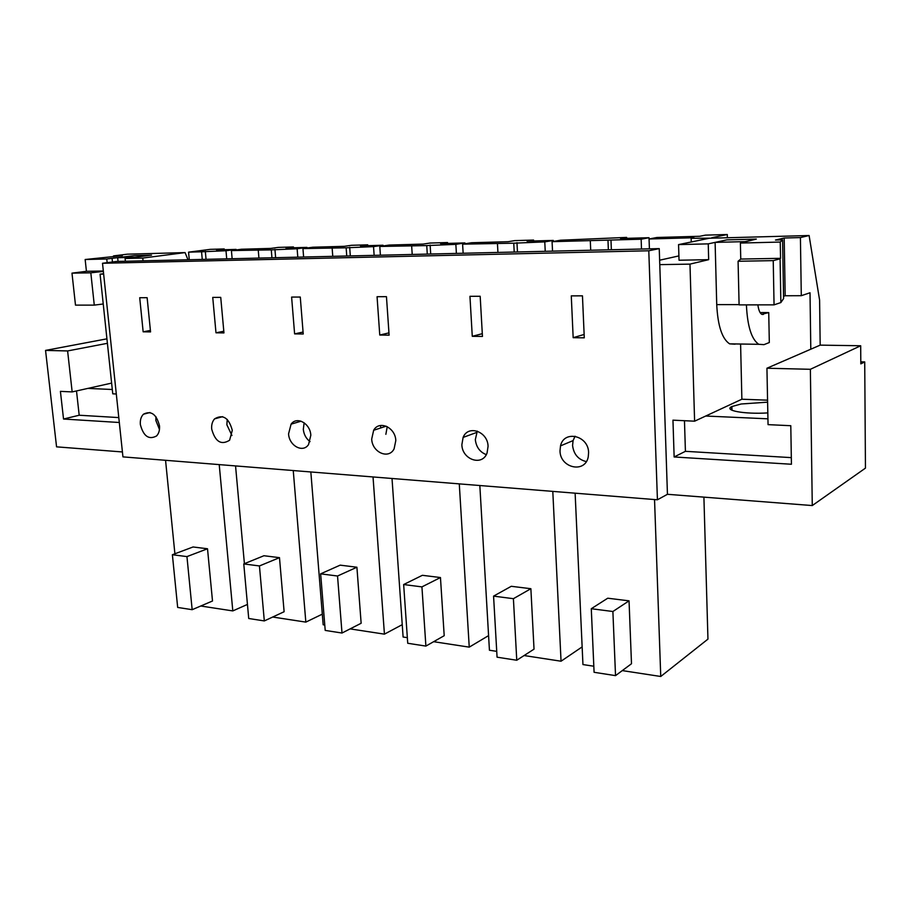 <?xml version="1.0" encoding="UTF-8"?>
<svg xmlns="http://www.w3.org/2000/svg" width="911" height="911" viewBox="0 0 911 911"><rect width="100%" height="100%" fill="white"/><g stroke="black" fill="none" stroke-linecap="round" stroke-linejoin="round"><path stroke-width="1.37" d="M648.791 250.776L657.423 499.786L122.939 456.878L102.51 263.268L116.574 261.457L659.245 248.612L648.791 250.776L102.51 263.268M143.152 331.809L150.554 331.911L147.126 297.692L139.713 297.726L143.152 331.809L150.406 330.442M140.362 424.594C143.471 436.289 148.869 440.081 156.567 435.959C158.867 433.511 159.846 430.117 159.493 425.79C156.453 414.186 151.112 410.326 143.471 414.198C141.034 416.657 139.998 420.119 140.362 424.594M294.606 333.881L303.226 333.995L300.266 297.043L291.611 297.077L294.606 333.881L303.078 332.048M288.571 433.864C289.106 445.775 302.907 453.291 308.544 444.568L310.822 435.253C310.298 423.421 296.781 415.928 291.087 424.162L288.571 433.864M215.987 332.8L223.958 332.914L220.735 297.373L212.741 297.407L215.987 332.8L223.799 331.24M379.762 335.043L389.111 335.168L386.458 296.667L377.063 296.713L379.762 335.043L388.951 332.879M472.274 336.307L482.454 336.444L480.177 296.269L469.951 296.314L472.274 336.307L482.295 333.699M461.866 444.693C462.105 459.759 482.409 466.603 487.066 452.961L488.068 446.333C487.829 431.415 468.049 424.526 463.118 437.417L461.866 444.693M371.699 439.056C372.109 452.346 388.678 459.736 394.099 448.861L395.807 440.56C395.408 427.384 379.227 420.005 373.658 430.265L371.699 439.056M211.682 429.047C215.212 441.744 221.179 445.468 229.606 440.229L232.294 430.334C228.855 417.773 222.944 413.958 214.575 418.866C212.32 421.44 211.363 424.833 211.682 429.047M573.167 337.685L571.277 295.881L582.459 295.836L584.281 337.833L573.167 337.685L584.133 334.462M588.597 452.619C588.54 435.447 563.92 429.753 560.516 445.866L560.003 450.831C560.037 468.186 585.352 473.754 588.255 456.764L588.597 452.619M860.804 361.838L864.721 361.918L865.45 468.129L812.27 505.559L810.369 369.297L766.937 368.226L768.053 424.64L790.794 425.71L791.431 464.257L674.14 456.969L685.414 451.321L791.329 457.629M657.423 499.786L667.444 494.297L812.27 505.559M122.427 451.958L56.562 446.845L45.55 350.405L67.608 350.94L72.163 391.912L60.411 391.366L63.531 419.026L119.318 422.499M116.312 393.996L112.759 393.825L100.073 274.165L103.66 274.109M740.597 344.028L741.873 399.223L694.603 421.189L689.98 264.122L659.78 264.634L659.245 248.612M155.918 416.68L155.883 420.529L159.459 429.457M106.929 338.835L45.55 350.405M202.265 259.43L201.559 251.789L188.566 252.153L189.272 259.737M188.554 252.153L210.27 249.352L224.22 248.942L216.545 249.944L236.108 249.398L225.996 250.73L201.559 251.789M224.288 249.728L224.22 248.942M231.417 250.582L241.506 249.238L270.818 248.407L278.333 247.393L293.456 246.961L285.986 247.986L306.961 247.393L297.123 248.76L271.273 249.876L231.417 250.582L232.134 258.713M293.524 247.769L293.456 246.961M165.551 460.294L174.901 553.786M219.221 464.61L232.806 610.917L200.773 606.009M192.164 609.687L177.668 607.432L172.384 554.731L193.052 546.976L207.514 548.764L212.502 600.998L192.164 609.687L186.949 556.598L207.514 548.764M232.806 610.917L247.45 604.426M107.407 343.31L67.608 350.94M72.163 391.912L111.62 383.098M76.501 390.944L79.189 415.234L63.531 419.026M79.189 415.234L118.794 417.591M100.073 274.165L103.615 273.687M143.05 260.831L142.776 258.064L125.092 258.508L125.376 261.241M125.092 258.508L151.522 255.137L134.452 255.592L151.522 255.137L134.817 257.266L117.667 257.711L118.054 261.423M206.057 259.339L205.317 251.299M258.929 258.086L258.257 250.229M113.636 256.754L113.545 255.9L127.324 254.18L185.081 252.598L187.985 259.76M226.714 258.849L225.996 250.73M172.384 554.731L186.949 556.598M112.304 389.498L87.877 388.405M142.788 258.064L185.081 252.598M113.545 255.9L122.336 255.661L85.156 259.51L86.431 271.307L71.98 273.152L75.488 305.128L94.277 305.117L103.239 303.978M117.667 257.711L134.452 255.592L106.769 258.975L85.156 259.51M271.933 257.779L271.273 249.876M106.769 258.975L107.156 262.664M103.33 271L86.431 271.307M103.376 271.421L90.815 272.81L94.277 305.117M112.087 258.417L112.463 261.981M71.98 273.152L90.815 272.81M626.666 238.34L626.631 237.407L620.573 238.511L649.008 237.714L641.15 239.206L641.492 249.033M626.631 237.407L560.561 240.219L552.077 241.677L552.533 251.14M649.395 248.84L649.008 237.714M711.776 238.181L691.142 238.295L693.909 237.737L649.076 238.989L656.888 237.486L699.773 236.279L705.387 235.14L727.274 234.514L727.354 237.748M641.139 239.206L552.077 241.677M731.579 410.064L731.487 406.75M711.764 237.725L727.274 234.514M864.721 361.918L860.815 363.876L860.69 345.759L810.369 369.297M694.603 421.189L672.956 420.165L674.14 456.969M667.444 494.297L659.78 264.634M703.907 497.133L707.949 639.123L660.748 676.486L622.304 670.598M575.126 493.181L582.949 664.563L593.824 666.226M654.542 499.558L660.748 676.486M615.529 675.632L594.086 672.295L591.285 608.719L607.739 598.208L629.045 600.85L631.494 663.743L615.529 675.632L612.887 611.509L629.045 600.85M767.825 412.911C744.355 414.414 723.095 410.428 731.909 406.534L741.133 403.994L767.609 402.161M649.076 238.989L649.418 248.84M590.704 250.229L590.317 241.073M608.354 249.819L607.99 240.595M611.361 249.739L610.974 240.037M691.255 241.984L691.142 238.295M860.69 345.759L820.173 345.132L819.604 300.152L809.105 235.516L709.259 238.249L678.558 244.603L679.037 260.227L708.667 259.669L689.98 264.122M820.173 345.132L766.937 368.226M678.911 255.9L659.632 260.204M809.105 235.516L800.416 237.577L784.189 238.01L775.489 240.037L782.583 239.855L780.249 242.053L740.392 243.055L756.335 239.081L726.819 239.866L708.246 243.863L708.667 259.669M684.468 420.711L685.414 451.321M575.08 436.21L573.076 440.605L572.575 445.49C573.702 454.27 578.28 459.634 586.308 461.592M591.285 608.719L612.887 611.509M741.873 399.223L767.574 400.18M767.939 418.821L705.695 416.031M708.246 243.863L678.558 244.603M800.416 237.577L801.293 295.699L810.016 292.761L810.801 349.198M746.405 304.866C747.407 326.184 751.518 339.325 758.749 344.301L763.987 344.643L769.317 342.536L768.736 312.575L760.093 312.553M782.583 239.855L783.597 298.569L780.864 302.566L774.054 304.855L739.094 304.878L738.081 261.263L740.757 259.066L740.392 243.055M784.189 238.01L785.18 295.756L801.293 295.699M785.18 295.756L783.562 296.291M780.249 242.053L780.545 258.325L740.757 259.066M774.054 304.855L773.234 260.626L780.089 258.815L780.864 302.566M773.234 260.626L738.081 261.263M300.152 421.474L300.095 420.905M307.007 248.031L306.961 247.393M302.942 248.589L312.746 247.223L344.199 246.334L351.475 245.298L367.714 244.831L360.494 245.879L383.019 245.241L373.533 246.63L346.146 247.803L302.942 248.589L303.614 257.027M380.718 427.965L380.536 425.483M367.771 245.674L367.714 244.831M235.55 465.92L244.41 563.67M293.251 470.554L305.834 622.111L272.696 617.032M264.315 620.926L248.726 618.501L243.772 563.932L263.939 555.733L279.483 557.657L284.118 611.725L264.315 620.926L259.441 565.947L279.483 557.657M305.834 622.111L322.312 614.151M297.795 257.164L297.123 248.76M275.634 257.688L274.94 249.375M227.238 419.436L226.862 424.777L231.941 435.504M243.772 563.932L259.441 565.947M332.766 256.333L332.151 248.191M346.749 256.002L346.146 247.803M383.075 245.97L383.019 245.241M379.796 246.46L389.248 245.059L423.091 244.102L430.072 243.043L447.54 242.542L440.628 243.613L464.906 242.918L455.853 244.353L426.735 245.583L379.796 246.46L380.399 255.205M447.586 243.408L447.54 242.542M310.833 471.966L323.166 624.764L324.76 625.014M373.032 476.954L384.431 634.147L350.109 628.886M342.001 633.031L325.204 630.412L320.649 573.839L340.167 565.15L356.907 567.223L361.143 623.261L342.001 633.031L337.537 576.014L356.907 567.223M384.431 634.147L402.241 624.661M374.148 255.353L373.533 246.63M350.314 255.923L349.687 247.291M304.137 422.784L303.306 429.354C303.91 434.627 306.164 438.715 310.059 441.641M320.649 573.839L337.537 576.014M412.216 254.454L411.658 246.004M427.282 254.101L426.735 245.583M464.952 243.784L464.906 242.918M462.606 244.159L471.625 242.736L508.122 241.7L514.738 240.618L533.595 240.071L527.07 241.164L553.296 240.424L544.778 241.882L513.758 243.191L462.606 244.159L463.141 253.247M533.641 240.971L533.595 240.071M392.015 478.48L403.106 637.017L407.342 637.654M459.281 483.878L469.245 647.14L433.647 641.686M425.892 646.093L407.729 643.268L403.653 584.532L422.374 575.308L440.457 577.54L444.204 635.696L425.892 646.093L421.93 586.889L440.457 577.54M469.245 647.14L488.581 635.616M456.388 253.406L455.853 244.353M430.698 254.021L430.14 245.059M387.232 426.667L385.865 434.308M403.653 584.532L421.93 586.889M497.93 252.427L497.452 243.636M514.214 252.04L513.758 243.191M553.353 241.461L553.296 240.424M479.835 485.529L489.435 650.238L496.734 651.354M552.795 491.382L561.051 661.215L524.087 655.544M516.765 660.247L497.064 657.184L493.568 596.124L511.276 586.297L530.874 588.711L534.028 649.156L516.765 660.247L513.405 598.686L530.874 588.711M561.051 661.215L582.14 646.901M545.233 251.311L544.778 241.882M517.448 251.971L516.97 242.656M477.273 431.119L475.326 439.66C476.225 447.107 479.881 452.095 486.28 454.635M493.568 596.124L513.405 598.686M735.04 344.187L729.62 343.857C722.093 338.892 717.788 325.808 716.729 304.616L715.112 242.383L745.004 241.62L756.335 239.081L726.819 239.866L715.112 242.383M757.884 304.866C758.567 309.991 759.854 313.145 761.755 314.295L768.736 312.575M739.083 304.604L716.729 304.616M763.384 314.432L762.052 314.42M150.019 412.524L143.471 414.198M731.909 406.534L732 410.269M573.076 440.605L560.516 445.866M222.626 416.669L214.575 418.866M301.097 421.189L291.087 424.162M386.173 426.177L373.658 430.265M476.555 432.497L463.118 437.417M758.749 344.301L729.62 343.857"/></g></svg>
